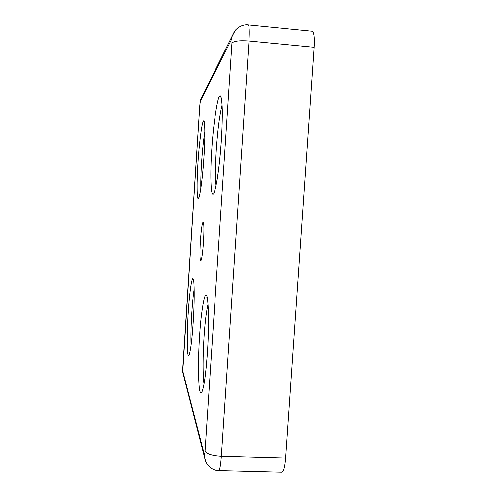 <?xml version="1.0" encoding="UTF-8"?>
<svg xmlns="http://www.w3.org/2000/svg" width="497" height="497" viewBox="0 0 497 497"><rect width="100%" height="100%" fill="white"/><g stroke="black" fill="none" stroke-linecap="round" stroke-linejoin="round"><path stroke-width="0.75" d="M211.772 149.616C213.107 127.17 217.034 99.102 219.457 96.393C220.948 94.181 221.892 98.617 222.289 109.688C222.376 119.013 222.06 129.282 221.345 140.508C219.761 166.924 215.182 195.402 213.051 194.134C210.697 195.986 210.156 172.335 211.772 149.616M197.992 162.718C199.08 144.677 201.844 122.796 203.341 121.355C204.981 117.485 205.41 136.333 203.969 157.04C202.726 177.553 199.645 199.614 198.322 198.576C196.837 199.98 196.731 180.939 197.992 162.718M188.307 312.079C189.4 294.007 191.885 276.22 193.116 278.805C194.489 278.96 194.613 302.275 193.209 322.447C191.966 342.961 189.214 360.052 188.164 355.075C186.94 352.485 187.077 329.853 188.307 312.079M199.595 335.972C200.937 313.483 204.429 291.782 206.41 295.522C208.578 296.156 209.262 326.697 207.417 352.541C206.671 363.549 205.671 373.328 204.416 381.864C202.658 391.748 201.223 395.04 200.105 391.742C198.185 387.219 198.03 358.002 199.595 335.972M200.409 240.821C201.26 229.055 202.204 222.78 203.23 222.01C204.068 223.6 204.155 230.322 203.478 242.176C202.658 253.408 201.763 259.67 200.782 260.962C199.831 259.912 199.701 253.197 200.409 240.821M231.677 39.164L232.174 36.188L235.361 30.218C240.275 24.968 245.711 24.539 248.165 24.918C249.283 25.67 249.556 31.025 248.978 40.99L314.054 47.258L285.663 458.097L221.351 456.321L248.978 40.99C239.616 40.332 233.938 41.015 231.937 43.046C232.099 40.077 232.012 38.785 231.677 39.164L200.303 101.245L199.85 104.966L182.828 371.122L204.329 454.488C204.596 455.115 204.839 454.003 205.056 451.158L231.937 43.046M314.054 47.258C314.589 37.399 313.905 32.063 312.017 31.243L248.165 24.918M205.423 460.986L204.36 456.731L205.92 462.123C209.243 467.671 213.511 470.479 218.717 470.547L281.88 472.15C283.669 471.696 284.93 467.012 285.663 458.097M216.04 185.549C215.207 177.702 215.3 165.712 216.319 149.578C217.692 129.804 219.612 114.962 222.084 105.06M200.85 188.413C200.664 181.827 200.906 173.273 201.577 162.736C202.428 150.069 203.522 139.732 204.87 131.711M191.084 345.285C190.761 336.717 191.01 325.852 191.836 312.675C192.476 303.002 193.258 295.156 194.19 289.13M204.006 384.044C202.751 375.39 202.819 355.268 204.05 336.836C205.037 322.149 206.361 311.284 208.001 304.226M202.316 95.933L200.626 99.325L200.303 101.245M199.85 104.966L200.626 99.325L234.541 31.28M205.056 451.158C206.702 454.034 212.132 455.755 221.351 456.321C220.68 465.329 219.804 470.069 218.717 470.547M182.828 371.122L183.579 375.471M182.859 367.109L182.846 372.595L204.36 456.731L204.329 454.488M199.825 105.115L182.859 367.302M221.612 99.375L220.935 97.716C221.302 97.468 221.681 99.928 222.084 105.091C222.414 108.383 222.463 124.051 221.327 140.533C220.239 156.344 218.798 169.676 216.99 180.535C215.164 190.624 214.542 191.326 213.853 192.414L214.76 190.929M204.515 123.511L204.124 122.343C204.938 122.026 205.286 138.154 203.963 157.046C203.211 168.253 202.279 177.957 201.173 186.164C200.08 193.501 199.297 197.247 198.819 197.396L199.359 196.327M193.712 281.029L193.314 279.91C194.284 279.239 194.749 300.691 193.203 322.429C192.463 333.419 191.6 342.129 190.612 348.565C189.487 354.964 189.456 353.839 189.177 354.523L189.705 353.429M207.398 298.635L206.702 297.069C208.293 296.535 209.423 324.734 207.404 352.503C206.261 368.159 205.05 379.087 203.776 385.281C202.329 391.872 202.248 390.717 201.962 391.276L202.826 389.723"/></g></svg>
